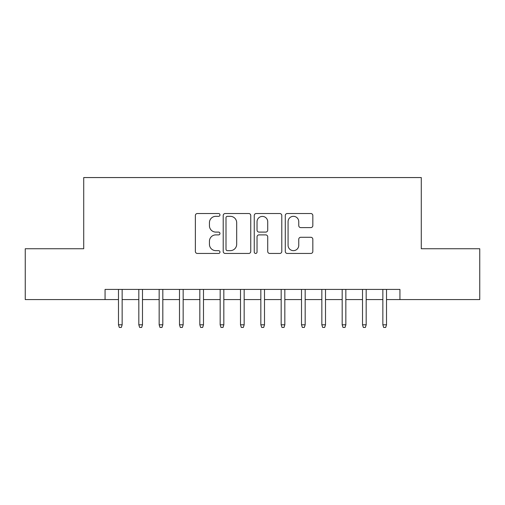 <?xml version="1.0" encoding="UTF-8"?>
<svg xmlns="http://www.w3.org/2000/svg" width="505" height="505" viewBox="0 0 505 505"><rect width="100%" height="100%" fill="white"/><g stroke="black" fill="none" stroke-linecap="round" stroke-linejoin="round"><path stroke-width="0.76" d="M219.965 214.922A1.395 1.395 0 0 0 218.564 213.527L197.36 213.527A1.995 1.995 0 0 0 195.366 215.521L195.366 251.452A1.995 1.995 0 0 0 197.36 253.447L218.564 253.447A1.395 1.395 0 0 0 219.965 252.052A1.395 1.395 0 0 0 218.564 250.65L215.824 250.65A6.388 6.388 0 0 1 209.436 244.262L209.436 241.27A6.388 6.388 0 0 1 215.824 234.882L218.564 234.882A1.395 1.395 0 0 0 219.965 233.487A1.395 1.395 0 0 0 218.564 232.092L215.824 232.092A6.388 6.388 0 0 1 209.436 225.703L209.436 222.705A6.388 6.388 0 0 1 215.824 216.323L218.564 216.323A1.395 1.395 0 0 0 219.965 214.922M310.834 227.597A1.995 1.995 0 0 0 312.829 225.602L312.829 215.521A1.995 1.995 0 0 0 310.834 213.527L287.282 213.527A1.995 1.995 0 0 0 285.287 215.521L285.287 251.452A1.995 1.995 0 0 0 287.282 253.447L310.834 253.447A1.995 1.995 0 0 0 312.829 251.452L312.829 239.275A1.995 1.995 0 0 0 310.834 237.281L300.753 237.281A1.995 1.995 0 0 0 298.758 239.275L298.758 245.31A5.34 5.34 0 0 1 293.418 250.65A5.34 5.34 0 0 1 288.077 245.31L288.077 221.657A5.34 5.34 0 0 1 293.418 216.323A5.34 5.34 0 0 1 298.758 221.657L298.758 225.602A1.995 1.995 0 0 0 300.753 227.597L310.834 227.597M105.065 299.579L25.25 299.579L25.25 248.738L83.716 248.738L83.716 177.564L421.284 177.564L421.284 248.738L479.75 248.738L479.75 299.579L399.935 299.579L399.935 289.409L105.065 289.409L105.065 299.579L118.486 299.579M250.751 215.521A1.995 1.995 0 0 0 248.757 213.527L225.205 213.527A1.995 1.995 0 0 0 223.21 215.521L223.21 251.452A1.995 1.995 0 0 0 225.205 253.447L248.757 253.447A1.995 1.995 0 0 0 250.751 251.452L250.751 215.521M256.243 213.527L279.795 213.527A1.995 1.995 0 0 1 281.79 215.521L281.79 251.452A1.995 1.995 0 0 1 279.795 253.447L269.714 253.447A1.995 1.995 0 0 1 267.719 251.452L267.719 236.877A1.995 1.995 0 0 0 265.725 234.882L259.04 234.882A1.995 1.995 0 0 0 257.039 236.877L257.039 252.052A1.395 1.395 0 0 1 255.644 253.447A1.395 1.395 0 0 1 254.249 252.052L254.249 215.521A1.995 1.995 0 0 1 256.243 213.527M122.147 299.579L138.825 299.579M142.486 299.579L159.157 299.579M162.818 299.579L179.496 299.579M183.157 299.579L199.828 299.579M203.49 299.579L220.167 299.579M223.829 299.579L240.5 299.579M244.161 299.579L260.839 299.579M264.5 299.579L281.171 299.579M284.833 299.579L301.51 299.579M305.171 299.579L321.843 299.579M325.504 299.579L342.182 299.579M345.843 299.579L362.514 299.579M366.175 299.579L382.853 299.579M386.514 299.579L399.935 299.579M227.401 216.323A1.395 1.395 0 0 0 226 217.718L226 249.255A1.395 1.395 0 0 0 227.401 250.65L230.293 250.65A6.388 6.388 0 0 0 236.681 244.262L236.681 222.705A6.388 6.388 0 0 0 230.293 216.323L227.401 216.323M267.719 221.758A5.34 5.34 0 0 0 262.379 216.418A5.34 5.34 0 0 0 257.039 221.758L257.039 230.091A1.995 1.995 0 0 0 259.04 232.092L265.725 232.092A1.995 1.995 0 0 0 267.719 230.091L267.719 221.758M118.486 324.791L119.3 327.436L121.333 327.436L122.147 324.791L118.486 324.791L118.486 289.409M122.147 324.791L122.147 289.409M138.825 324.791L139.639 327.436L141.671 327.436L142.486 324.791L138.825 324.791L138.825 289.409M142.486 324.791L142.486 289.409M159.157 324.791L159.971 327.436L162.004 327.436L162.818 324.791L159.157 324.791L159.157 289.409M162.818 324.791L162.818 289.409M179.496 324.791L180.31 327.436L182.343 327.436L183.157 324.791L179.496 324.791L179.496 289.409M183.157 324.791L183.157 289.409M199.828 324.791L200.643 327.436L202.675 327.436L203.49 324.791L199.828 324.791L199.828 289.409M203.49 324.791L203.49 289.409M220.167 324.791L220.982 327.436L223.014 327.436L223.829 324.791L220.167 324.791L220.167 289.409M223.829 324.791L223.829 289.409M240.5 324.791L241.314 327.436L243.347 327.436L244.161 324.791L240.5 324.791L240.5 289.409M244.161 324.791L244.161 289.409M260.839 324.791L261.653 327.436L263.686 327.436L264.5 324.791L260.839 324.791L260.839 289.409M264.5 324.791L264.5 289.409M281.171 324.791L281.986 327.436L284.018 327.436L284.833 324.791L281.171 324.791L281.171 289.409M284.833 324.791L284.833 289.409M301.51 324.791L302.325 327.436L304.357 327.436L305.171 324.791L301.51 324.791L301.51 289.409M305.171 324.791L305.171 289.409M321.843 324.791L322.657 327.436L324.69 327.436L325.504 324.791L321.843 324.791L321.843 289.409M325.504 324.791L325.504 289.409M342.182 324.791L342.996 327.436L345.029 327.436L345.843 324.791L342.182 324.791L342.182 289.409M345.843 324.791L345.843 289.409M362.514 324.791L363.329 327.436L365.361 327.436L366.175 324.791L362.514 324.791L362.514 289.409M366.175 324.791L366.175 289.409M382.853 324.791L383.667 327.436L385.7 327.436L386.514 324.791L382.853 324.791L382.853 289.409M386.514 324.791L386.514 289.409"/></g></svg>
